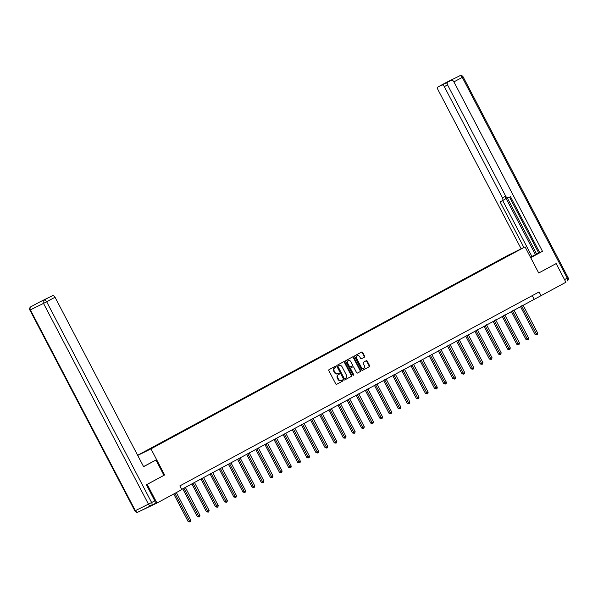 <?xml version="1.0" encoding="UTF-8"?>
<svg xmlns="http://www.w3.org/2000/svg" width="598" height="598" viewBox="0 0 598 598"><rect width="100%" height="100%" fill="white"/><g stroke="black" fill="none" stroke-linecap="round" stroke-linejoin="round"><path stroke-width="0.9" d="M335.822 366.634A0.576 0.456 63.7 0 0 335.157 366.335L329.057 369.631A0.83 0.65 63.7 0 0 328.863 370.67L335.755 383.864A0.83 0.65 63.7 0 0 336.696 384.29L342.818 380.986A0.576 0.456 63.7 0 0 342.28 379.962L341.488 380.388A2.646 2.086 63.7 0 1 341.436 380.418A2.646 2.086 63.7 0 1 338.423 379.035L337.855 377.936A2.646 2.086 63.7 0 1 338.461 374.602L339.253 374.176A0.576 0.456 63.7 0 0 338.715 373.152L337.93 373.578A2.646 2.086 63.7 0 1 337.877 373.601A2.646 2.086 63.7 0 1 334.865 372.225L334.289 371.126A2.646 2.086 63.7 0 1 334.902 367.785L335.695 367.359A0.576 0.456 63.7 0 0 335.822 366.634M337.825 373.63L337.466 373.802A2.646 2.086 63.7 0 1 337.414 373.832A2.646 2.086 63.7 0 1 334.402 372.449L333.826 371.351A2.646 2.086 63.7 0 1 334.439 368.017L335.231 367.591A0.576 0.456 63.7 0 0 334.798 366.529M336.584 384.335L342.355 381.218A0.576 0.456 63.7 0 0 341.921 380.156M341.383 380.44L341.024 380.62A2.646 2.086 63.7 0 1 340.972 380.649A2.646 2.086 63.7 0 1 337.96 379.267L337.392 378.168A2.646 2.086 63.7 0 1 337.997 374.834L338.789 374.408A0.576 0.456 63.7 0 0 338.363 373.339M364.399 357.17A0.83 0.65 63.7 0 0 364.593 356.124L362.657 352.424A0.83 0.65 63.7 0 0 361.715 351.998L354.928 355.661A0.83 0.65 63.7 0 0 354.734 356.707L361.626 369.893A0.83 0.65 63.7 0 0 362.567 370.326L369.362 366.656A0.83 0.65 63.7 0 0 369.557 365.617L367.217 361.147A0.83 0.65 63.7 0 0 366.275 360.714L363.36 362.291A0.83 0.65 63.7 0 0 363.165 363.33L364.324 365.55A2.213 1.742 63.7 0 1 363.771 368.361A2.213 1.742 63.7 0 1 361.252 367.209L356.714 358.523A2.213 1.742 63.7 0 1 357.268 355.713A2.213 1.742 63.7 0 1 359.787 356.864L360.542 358.314A0.83 0.65 63.7 0 0 361.484 358.74L363.935 357.395A0.83 0.65 63.7 0 0 364.13 356.356L362.194 352.656A0.83 0.65 63.7 0 0 361.364 352.185M538.716 273.002L556.155 263.591L565.91 282.249L541.04 295.674L539.09 291.944L179.863 485.89L181.814 489.62L156.953 503.045L147.198 484.387L164.629 474.976L150.973 448.851L525.059 246.877L538.716 273.002L555.706 263.815M344.799 362.067A0.83 0.65 63.7 0 0 343.843 361.648L337.063 365.303A0.83 0.65 63.7 0 0 336.876 366.35L343.768 379.536A0.83 0.65 63.7 0 0 344.71 379.969L351.504 376.299A0.83 0.65 63.7 0 0 351.691 375.26L344.799 362.067L344.336 362.298A0.83 0.65 63.7 0 0 343.506 361.827M345.995 360.482L352.768 356.827A0.83 0.65 63.7 0 0 352.768 356.827A0.83 0.65 63.7 0 1 353.732 357.245L360.624 370.439A0.83 0.65 63.7 0 1 360.43 371.478L357.529 373.047A0.83 0.65 63.7 0 0 357.529 373.047A0.83 0.65 63.7 0 1 356.572 372.621L353.777 367.269A0.83 0.65 63.7 0 0 352.82 366.851L350.899 367.89A0.83 0.65 63.7 0 0 350.705 368.929L353.62 374.498A0.576 0.456 63.7 0 1 352.813 374.931L345.801 361.528A0.83 0.65 63.7 0 1 345.995 360.482M137.645 455.28L507.904 255.376L525.059 246.877M150.973 448.851L137.712 455.414M499.547 260.429L158.178 444.336L140.799 453.8L161.303 443.125M499.39 260.123L511.028 253.911L518.077 250.427L509.825 254.957L161.303 443.043M146.57 484.694L147.198 484.387M139.663 511.29L156.953 503.045M556.155 263.591L555.527 263.905M181.687 489.381L541.04 295.674M532.265 295.629L534.089 299.12M164.629 474.976L163.949 475.313L155.951 460.012L143.602 466.679L55.023 297.236L46.659 301.758L151.623 502.544L154.785 500.84L146.398 484.791L163.949 475.313M344.598 380.007L351.041 376.531A0.83 0.65 63.7 0 0 351.228 375.484L344.336 362.298M338.236 365.991A0.576 0.456 63.7 0 0 338.102 366.716L344.149 378.295A0.576 0.456 63.7 0 0 344.822 378.594L345.651 378.138A2.646 2.086 63.7 0 0 346.264 374.804L342.131 366.895A2.646 2.086 63.7 0 0 339.118 365.513A2.646 2.086 63.7 0 0 339.066 365.542L337.765 366.215A0.576 0.456 63.7 0 0 337.638 366.948L338.102 366.716M344.799 378.601L344.358 378.818A0.576 0.456 63.7 0 1 343.686 378.527L337.638 366.948M338.707 365.714A2.646 2.086 63.7 0 0 338.655 365.744A2.646 2.086 63.7 0 0 338.603 365.767L339.066 365.542M337.765 366.215L338.603 365.767M357.402 373.092L359.966 371.709A0.83 0.65 63.7 0 0 360.16 370.663L353.261 357.477A0.83 0.65 63.7 0 0 352.439 357.006M352.357 367.082L352.372 367.075A0.83 0.65 63.7 0 0 352.357 367.082L350.435 368.121A0.83 0.65 63.7 0 0 350.241 369.16L353.156 374.729L353.62 374.498M353.194 375.26A0.576 0.456 63.7 0 0 353.156 374.729M350.877 361.723A2.213 1.742 63.7 0 0 348.357 360.572A2.213 1.742 63.7 0 0 347.804 363.382L349.404 366.439A0.83 0.65 63.7 0 0 350.361 366.866L352.282 365.827A0.83 0.65 63.7 0 0 352.476 364.78L350.877 361.723M348.141 360.706A2.213 1.742 63.7 0 0 347.894 360.796A2.213 1.742 63.7 0 0 347.341 363.614L347.804 363.382M350.331 366.88L349.897 367.09A0.83 0.65 63.7 0 1 348.94 366.671L347.341 363.614M361.371 358.785L363.935 357.395M357.051 355.847A2.213 1.742 63.7 0 0 356.804 355.945A2.213 1.742 63.7 0 0 356.251 358.755L356.714 358.523M363.532 368.45A2.213 1.742 63.7 0 1 363.307 368.585A2.213 1.742 63.7 0 1 360.788 367.434L356.251 358.755M362.455 370.364L368.899 366.888A0.83 0.65 63.7 0 0 369.086 365.841L366.753 361.371A0.83 0.65 63.7 0 0 365.924 360.9M173.741 493.985L188.213 521.658L189.372 521.082L190.829 520.29L176.343 492.58M174.885 493.365L189.97 521.987L188.213 521.658M190.829 520.29L190.553 521.673L189.97 521.987M143.55 466.582L155.951 460.012M39.274 302.222A2.527 1.555 61.6 0 1 39.304 302.199A2.527 1.555 61.6 0 1 39.333 302.184L42.862 300.443A2.527 1.555 61.6 0 1 43.4 300.338M42.862 300.443L48.901 297.453A2.527 1.555 61.6 0 1 48.901 297.453A2.527 1.555 61.6 0 1 48.939 297.43L52.46 295.689A2.527 1.555 61.6 0 1 55.023 297.236M154.785 500.84A2.527 1.555 61.6 0 1 154.598 503.755A2.527 1.555 61.6 0 1 154.568 503.77L151.466 505.445M530.658 257.589L538.903 253.044L530.486 257.26M530.71 257.678L542.498 251.317L539.762 252.67L510.49 196.69L508.315 197.766A2.527 1.555 -118.4 0 1 505.751 196.219L447.61 84.998A2.527 1.555 -118.4 0 1 447.797 82.083L451.542 80.065A2.527 1.555 61.6 0 1 451.572 80.05L445.495 83.055A2.527 1.555 61.6 0 1 447.184 83.488M509.541 197.161L538.761 253.051L539.71 252.58M507.186 197.706L536.638 254.045L538.738 253.006M536.638 254.045L530.463 257.222M542.498 251.317L453.912 81.874A2.527 1.555 -118.4 0 0 451.355 80.326L447.827 82.068A2.527 1.555 -118.4 0 0 447.797 82.083M447.551 84.879L444.314 86.628A2.527 1.555 -118.4 0 0 441.75 85.08L438.229 86.822A2.527 1.555 -118.4 0 0 438.199 86.837A2.527 1.555 -118.4 0 0 438.005 89.752L521.164 248.813M504.839 199.366L502.268 200.756A2.527 1.555 -118.4 0 0 502.462 197.848L505.033 196.458A2.527 1.555 61.6 0 1 504.839 199.366A2.527 1.555 61.6 0 1 504.809 199.388L502.298 200.741A2.527 1.555 -118.4 0 1 502.238 200.771L500.055 201.855L523.9 247.452M444.314 86.628L502.462 197.848M505.033 196.458L535.472 254.681M502.671 200.539L531.899 256.445M182.741 488.813L197.34 516.724L198.499 516.156L199.956 515.364L185.343 487.407M183.878 488.2L199.097 517.061L197.34 516.724M199.956 515.364L199.68 516.747L199.097 517.061M191.868 483.887L206.467 511.798L209.083 510.438L194.47 482.481M193.005 483.266L208.224 512.135L206.467 511.798M209.083 510.438L208.807 511.813L208.224 512.135M200.995 478.953L215.594 506.872L216.753 506.297L218.21 505.512L203.597 477.555M202.131 478.34L217.351 507.201L215.594 506.872M218.21 505.512L217.934 506.887L217.351 507.201M210.122 474.027L224.721 501.946L225.88 501.371L227.337 500.578L212.724 472.622M211.258 473.414L226.478 502.275L224.721 501.946M227.337 500.578L227.061 501.961L226.478 502.275M219.249 469.101L233.848 497.02L235.007 496.445L236.464 495.652L221.851 467.696M220.385 468.488L235.605 497.349L233.848 497.02M236.464 495.652L236.188 497.035L235.605 497.349M228.376 464.175L242.975 492.087L244.134 491.519L245.591 490.726L230.978 462.77M229.512 463.562L244.732 492.423L242.975 492.087M245.591 490.726L245.315 492.109L244.732 492.423M237.503 459.249L252.102 487.161L254.718 485.8L240.104 457.844M238.639 458.629L253.858 487.497L252.102 487.161M254.718 485.8L254.442 487.176L253.858 487.497M246.63 454.316L261.229 482.235L262.387 481.659L263.845 480.874L249.231 452.918M247.766 453.703L262.985 482.564L261.229 482.235M263.845 480.874L263.569 482.25L262.985 482.564M255.757 449.39L270.356 477.309L271.514 476.733L272.972 475.941L258.358 447.984M256.893 448.777L272.112 477.638L270.356 477.309M272.972 475.941L272.695 477.324L272.112 477.638M264.884 444.464L279.483 472.383L280.641 471.807L282.099 471.015L267.485 443.058M266.02 443.851L281.239 472.712L279.483 472.383M282.099 471.015L281.822 472.398L281.239 472.712M274.011 439.537L288.61 467.449L289.768 466.881L291.226 466.089L276.612 438.132M275.147 438.925L290.366 467.786L288.61 467.449M291.226 466.089L290.949 467.464L290.366 467.786M283.138 434.611L297.737 462.523L300.353 461.163L285.739 433.206M284.274 433.991L299.493 462.852L297.737 462.523M300.353 461.163L300.076 462.538L299.493 462.852M292.265 429.678L306.864 457.597L308.022 457.022L309.48 456.229L294.866 428.273M293.401 429.065L308.62 457.926L306.864 457.597M309.48 456.229L309.203 457.612L308.62 457.926M301.392 424.752L315.991 452.671L317.149 452.095L318.607 451.303L303.993 423.347M302.528 424.139L317.747 453L315.991 452.671M318.607 451.303L318.33 452.686L317.747 453M310.519 419.826L325.118 447.738L326.276 447.169L327.734 446.377L313.12 418.421M311.655 419.213L326.874 448.074L325.118 447.738M327.734 446.377L327.457 447.76L326.874 448.074M319.646 414.9L334.237 442.812L336.861 441.451L322.247 413.495M320.782 414.279L336.001 443.148L334.237 442.812M336.861 441.451L336.584 442.826L336.001 443.148M328.773 409.966L343.364 437.885L344.53 437.31L345.988 436.525L331.374 408.569M329.909 409.353L345.128 438.214L343.364 437.885M345.988 436.525L345.711 437.9L345.128 438.214M337.9 405.04L352.491 432.959L353.657 432.384L355.115 431.592L340.501 403.635M339.036 404.427L354.255 433.288L352.491 432.959M355.115 431.592L354.838 432.974L354.255 433.288M347.027 400.114L361.618 428.033L362.784 427.458L364.242 426.666L349.628 398.709M348.163 399.501L363.382 428.362L361.618 428.033M364.242 426.666L363.965 428.048L363.382 428.362M356.154 395.188L370.745 423.1L371.911 422.532L373.369 421.74L358.755 393.783M357.29 394.575L372.509 423.436L370.745 423.1M373.369 421.74L373.092 423.122L372.509 423.436M365.281 390.262L379.872 418.174L382.496 416.813L367.882 388.857M366.417 389.642L381.636 418.51L379.872 418.174M382.496 416.813L382.219 418.189L381.636 418.51M374.408 385.329L388.999 413.248L390.165 412.672L391.623 411.887L377.009 383.931M375.544 384.716L390.763 413.577L388.999 413.248M391.623 411.887L391.346 413.263L390.763 413.577M383.535 380.403L398.126 408.322L399.292 407.746L400.75 406.954L386.136 378.997M384.671 379.79L399.89 408.651L398.126 408.322M400.75 406.954L400.473 408.337L399.89 408.651M392.662 375.477L407.253 403.396L408.419 402.82L409.877 402.028L395.263 374.071M393.798 374.864L409.017 403.725L407.253 403.396M409.877 402.028L409.6 403.411L409.017 403.725M401.789 370.551L416.38 398.462L417.546 397.894L419.004 397.102L404.39 369.145M402.925 369.938L418.144 398.799L416.38 398.462M419.004 397.102L418.727 398.477L418.144 398.799M410.916 365.625L425.507 393.536L428.131 392.176L413.517 364.219M412.052 365.004L427.271 393.865L425.507 393.536M428.131 392.176L427.854 393.551L427.271 393.865M420.043 360.691L434.634 388.61L435.8 388.035L437.258 387.242L422.644 359.286M421.179 360.078L436.398 388.939L434.634 388.61M437.258 387.242L436.981 388.625L436.398 388.939M429.17 355.765L443.761 383.684L444.927 383.109L446.385 382.316L431.771 354.36M430.306 355.152L445.525 384.013L443.761 383.684M446.385 382.316L446.108 383.699L445.525 384.013M438.297 350.839L452.888 378.751L454.054 378.183L455.512 377.39L440.898 349.434M439.433 350.226L454.652 379.087L452.888 378.751M455.512 377.39L455.235 378.773L454.652 379.087M447.424 345.913L462.015 373.825L464.639 372.464L450.025 344.508M448.56 345.293L463.779 374.161L462.015 373.825M464.639 372.464L464.362 373.84L463.779 374.161M456.551 340.98L471.142 368.899L473.765 367.538L459.152 339.582M457.687 340.367L472.906 369.228L471.142 368.899M473.765 367.538L473.489 368.914L472.906 369.228M465.678 336.054L480.269 363.973L481.427 363.397L482.892 362.605L468.279 334.648M466.814 335.441L482.033 364.302L480.269 363.973M482.892 362.605L482.616 363.988L482.033 364.302M474.805 331.128L489.396 359.047L490.554 358.471L492.019 357.679L477.406 329.722M475.941 330.515L491.16 359.376L489.396 359.047M492.019 357.679L491.743 359.062L491.16 359.376M483.932 326.202L498.523 354.113L499.681 353.545L501.146 352.753L486.533 324.796M485.068 325.589L500.287 354.45L498.523 354.113M501.146 352.753L500.87 354.128L500.287 354.45M493.058 321.276L507.65 349.187L510.273 347.827L495.66 319.87M494.195 320.655L509.406 349.524L507.65 349.187M510.273 347.827L509.997 349.202L509.406 349.524M502.185 316.342L516.777 344.261L519.4 342.901L504.787 314.937M503.322 315.729L518.533 344.59L516.777 344.261M519.4 342.901L519.124 344.276L518.533 344.59M511.312 311.416L525.904 339.335L527.062 338.76L528.527 337.967L513.914 310.011M512.449 310.803L527.66 339.664L525.904 339.335M528.527 337.967L528.251 339.35L527.66 339.664M520.439 306.49L535.031 334.402L536.189 333.834L537.654 333.041L523.041 305.085M521.576 305.877L536.787 334.738L535.031 334.402M537.654 333.041L537.378 334.424L536.787 334.738M334.439 368.017L334.902 367.785M333.826 371.351L334.289 371.126M334.402 372.449L334.865 372.225M338.789 374.408L339.253 374.176M337.997 374.834L338.461 374.602M337.392 378.168L337.855 377.936M337.96 379.267L338.423 379.035M342.355 381.218L342.818 380.986M335.231 367.591L335.695 367.359M351.228 375.484L351.691 375.26M351.041 376.531L351.504 376.299M343.686 378.527L344.149 378.295M353.261 357.477L353.732 357.245M360.16 370.663L360.624 370.439M359.966 371.709L360.43 371.478M350.435 368.121L350.899 367.89M350.241 369.16L350.705 368.929M348.94 366.671L349.404 366.439M360.788 367.434L361.252 367.209M366.753 361.371L367.217 361.147M369.086 365.841L369.557 365.617M368.899 366.888L369.362 366.656M362.194 352.656L362.657 352.424M364.13 356.356L364.593 356.124M151.309 505.527L138.28 511.97A2.527 1.996 63.7 0 1 138.228 512L151.354 505.497A2.527 1.996 -116.3 0 1 148.476 504.181L43.512 303.395L30.386 309.891L135.357 510.677L151.623 502.544A2.527 1.555 -118.4 0 1 151.436 505.46A2.527 1.555 -118.4 0 1 151.406 505.474A2.527 1.996 -116.3 0 1 151.354 505.497A2.527 2.527 0 0 0 151.436 505.46L154.598 503.755M48.939 297.43L45.194 299.456M39.333 302.184L52.46 295.689M39.304 302.199L30.939 306.722A2.527 2.527 0 0 0 29.9 310.115L30.386 309.891A2.527 1.996 -116.3 0 1 30.969 306.699A2.527 1.555 -118.4 0 0 30.939 306.722A2.527 1.555 -118.4 0 0 30.827 306.789M44.095 300.203A2.527 1.996 63.7 0 0 43.512 303.395L46.659 301.758A2.527 1.555 -118.4 0 0 44.095 300.203M135.357 510.677L134.871 510.901A2.527 2.527 0 0 0 138.228 512A2.527 1.996 63.7 0 1 135.357 510.677M441.75 85.08L445.495 83.055M451.572 80.05L447.827 82.068M451.355 80.326L438.229 86.822M564.534 279.617L567.255 278.152L462.284 77.359L453.912 81.874M459.72 75.811A2.527 1.555 61.6 0 1 462.284 77.359L463.129 76.88A2.527 2.527 0 0 0 459.772 75.782A2.527 1.996 63.7 0 0 459.72 75.811M567.255 278.152A2.527 1.555 61.6 0 1 567.061 281.06A2.527 2.527 0 0 0 568.1 277.666L567.255 278.152M337.414 373.832L337.877 373.601M340.972 380.649L341.436 380.418M344.343 378.826L344.807 378.594M338.655 365.744L339.118 365.513M347.894 360.796L348.357 360.572M349.882 367.097L350.346 366.873M356.804 355.945L357.268 355.713M363.307 368.585L363.771 368.361M29.9 310.115L134.871 510.901M459.772 75.782L446.646 82.277A2.527 2.527 0 0 0 446.564 82.322L438.199 86.837M463.129 76.88L568.1 277.666"/></g></svg>
